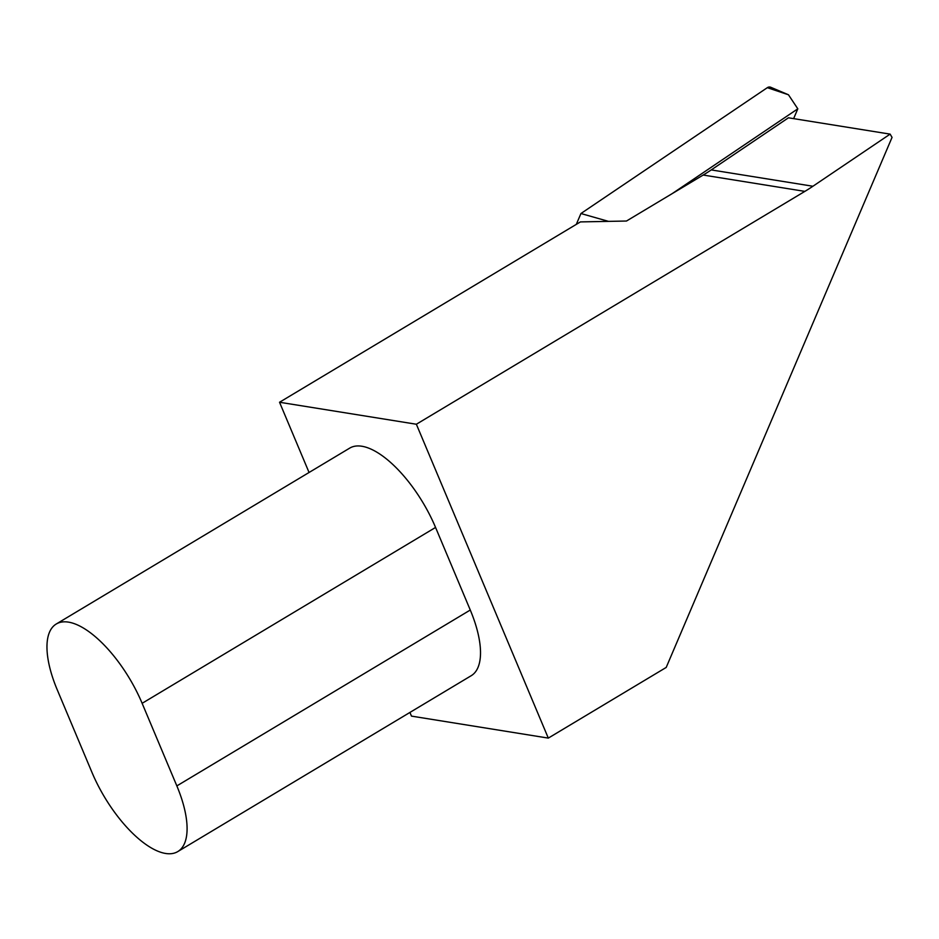 <?xml version="1.0" encoding="UTF-8"?>
<svg xmlns="http://www.w3.org/2000/svg" width="939" height="939" viewBox="0 0 939 939"><rect width="100%" height="100%" fill="white"/><g stroke="black" fill="none" stroke-linecap="round" stroke-linejoin="round"><path stroke-width="1.41" d="M576.3 224.386L580.936 213.529L767.327 87.679A4.695 4.038 -80.9 0 1 770.802 87.292L788.467 94.78L767.327 87.679M608.507 221.369L580.936 213.529M672.23 193.598L797.81 108.818L788.467 94.78M797.81 108.818L793.631 118.619M279.54 402.256L580.419 221.909L626.477 221.029L703.182 175.041A199.491 171.708 -80.9 0 0 711.246 169.912L788.443 117.798L890.125 134.124L812.916 186.251A199.491 171.708 -80.9 0 1 804.864 191.38L416.364 424.24L279.54 402.256L309.06 472.481M409.932 712.443L411.482 716.117L548.306 738.101L416.364 424.24M548.306 738.101L666.209 667.429L892.05 137.387L890.125 134.124M56.234 624.024L349.66 448.149A84.487 34.837 59.1 0 1 435.555 527.436L470.275 610.033A84.487 34.837 59.1 0 1 471.249 675.681L177.823 851.556A84.487 34.837 -120.9 0 0 176.849 785.908L142.129 703.311A84.487 34.837 -120.9 0 0 56.234 624.024A84.487 34.837 -120.9 0 0 57.197 689.672L91.916 772.269A84.487 34.837 -120.9 0 0 177.823 851.556M711.246 169.912L812.916 186.251M703.182 175.041L804.864 191.38M435.555 527.436L142.129 703.311M470.275 610.033L176.849 785.908"/></g></svg>
